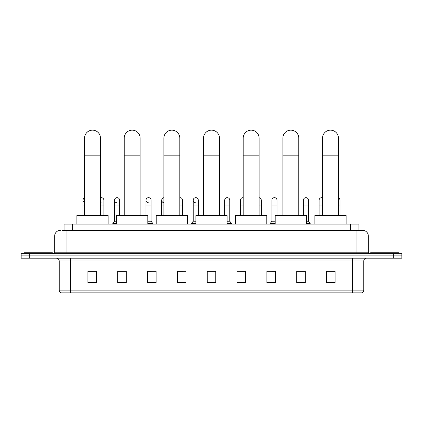 <?xml version="1.0" encoding="UTF-8"?>
<svg xmlns="http://www.w3.org/2000/svg" width="423" height="423" viewBox="0 0 423 423"><rect width="100%" height="100%" fill="white"/><g stroke="black" fill="none" stroke-linecap="round" stroke-linejoin="round"><path stroke-width="0.63" d="M64.053 230.334L64.053 224.084L358.947 224.084L358.947 230.334M62.477 230.334L360.655 230.334M62.345 230.334L66.041 230.334L66.041 236.018L54.673 236.018L54.673 252.214A1.422 1.422 0 0 1 53.256 253.631M60.357 230.334A5.684 5.684 0 0 0 54.673 236.018M362.643 230.334A5.684 5.684 0 0 1 368.327 236.018L356.959 236.018L356.959 230.334L362.559 230.334M368.327 236.018L368.327 252.214L369.744 253.631M29.673 253.631L21.15 253.631L21.15 255.904L29.673 255.904L21.15 255.904L21.15 258.178L29.673 258.178L29.673 255.904L393.327 255.904L29.673 255.904L29.673 253.631L393.327 253.631L393.327 255.904L401.85 255.904L393.327 255.904L393.327 258.178L29.673 258.178M401.85 253.631L401.85 255.904L401.85 253.631L393.327 253.631M363.78 290.109C363.701 291.473 363.019 292.383 361.734 292.838L352.417 292.838L352.417 290.109L363.78 290.109L363.78 261.017A2.839 2.839 0 0 1 366.619 258.178M352.417 292.838L61.266 292.838A2.839 2.839 0 0 1 59.22 290.109L59.22 261.017C59.051 259.294 58.104 258.347 56.381 258.178M335.085 282.638L335.085 271.275L326.561 271.275L326.561 282.638L335.085 282.638M305.253 282.638L305.253 271.275L296.729 271.275L296.729 282.638L305.253 282.638M275.426 282.638L275.426 271.275L266.902 271.275L266.902 282.638L275.426 282.638M245.594 282.638L245.594 271.275L237.07 271.275L237.07 282.638L245.594 282.638M96.439 282.638L96.439 271.275L87.915 271.275L87.915 282.638L96.439 282.638M126.271 282.638L126.271 271.275L117.747 271.275L117.747 282.638L126.271 282.638M156.098 282.638L156.098 271.275L147.574 271.275L147.574 282.638L156.098 282.638M185.93 282.638L185.93 271.275L177.406 271.275L177.406 282.638L185.93 282.638M215.762 282.638L215.762 271.275L207.238 271.275L207.238 282.638L215.762 282.638M401.85 258.178L401.85 255.904L401.85 258.178L393.327 258.178M271.619 271.333L275.426 271.333M303.095 271.333L301.049 271.333M177.406 271.333L182.863 271.333M147.574 271.333L151.381 271.333M121.951 271.333L119.905 271.333M240.137 271.333L245.594 271.333M215.762 271.333L207.238 271.333M126.271 271.333L117.747 271.333M96.439 271.333L87.915 271.333M305.253 271.333L296.729 271.333M335.085 271.333L326.561 271.333M52.399 253.631L52.399 252.78L23.989 252.78L23.989 253.631M84.563 215.561L84.563 138.115A7.952 7.952 0 0 1 92.515 130.162A7.952 7.952 0 0 1 100.473 138.115A7.952 7.952 0 0 0 92.515 130.162M100.473 215.561L100.473 138.115M108.145 224.084L108.145 215.561L76.891 215.561L76.891 224.084M124.225 215.561L124.225 138.115A7.952 7.952 0 0 1 132.177 130.162A7.952 7.952 0 0 1 140.135 138.115A7.952 7.952 0 0 0 132.177 130.162M140.135 215.561L140.135 138.115M147.801 224.084L147.801 215.561L116.552 215.561L116.552 224.084M163.886 215.561L163.886 138.115A7.952 7.952 0 0 1 171.838 130.162A7.952 7.952 0 0 1 179.796 138.115A7.952 7.952 0 0 0 171.838 130.162M179.796 215.561L179.796 138.115M187.463 224.084L187.463 215.561L156.214 215.561L156.214 224.084M203.548 215.561L203.548 138.115A7.952 7.952 0 0 1 211.5 130.162A7.952 7.952 0 0 1 219.452 138.115A7.952 7.952 0 0 0 211.5 130.162M219.452 215.561L219.452 138.115M227.125 224.084L227.125 215.561L195.875 215.561L195.875 224.084M243.204 215.561L243.204 138.115A7.952 7.952 0 0 1 251.162 130.162A7.952 7.952 0 0 1 259.114 138.115A7.952 7.952 0 0 0 251.162 130.162M259.114 215.561L259.114 138.115M266.786 224.084L266.786 215.561L235.537 215.561L235.537 224.084M282.865 215.561L282.865 138.115A7.952 7.952 0 0 1 290.823 130.162A7.952 7.952 0 0 1 298.775 138.115A7.952 7.952 0 0 0 290.823 130.162M298.775 215.561L298.775 138.115M306.448 224.084L306.448 215.561L275.199 215.561L275.199 224.084M322.527 215.561L322.527 138.115A7.952 7.952 0 0 1 330.485 130.162A7.952 7.952 0 0 1 338.437 138.115A7.952 7.952 0 0 0 330.485 130.162M338.437 215.561L338.437 138.115M346.109 224.084L346.109 215.561L314.855 215.561L314.855 224.084M399.011 253.631L399.011 252.78L370.601 252.78L370.601 253.631M84.563 202.564A2.559 2.559 0 0 1 84.563 197.879M83.03 215.561L83.03 200.222M101.166 202.77A2.559 2.559 0 0 1 100.473 202.633M100.473 197.811A2.559 2.559 0 0 1 103.884 200.222L103.884 205.901L100.473 205.901M103.884 215.561L103.884 205.901M116.901 202.77A2.559 2.559 0 0 1 114.506 200.222A2.559 2.559 0 0 1 117.224 197.668A2.559 2.559 0 0 1 119.619 200.222L119.619 205.901L114.506 205.901L114.506 200.222M116.552 221.245L114.506 221.245L114.506 205.901M119.619 215.561L119.619 205.901M114.506 221.245L112.804 223.518L112.804 224.084M116.552 223.518L112.804 223.518M148.383 202.77A2.559 2.559 0 0 1 145.988 200.222A2.559 2.559 0 0 1 148.7 197.668A2.559 2.559 0 0 1 151.101 200.222L151.101 205.901L145.988 205.901L145.988 200.222M151.101 205.901L151.101 221.245L147.801 221.245M145.988 215.561L145.988 205.901M151.101 221.245L152.803 223.518L147.801 223.518M152.803 223.518L152.803 224.084M163.886 202.749A2.559 2.559 0 0 1 163.886 197.694M161.723 215.561L161.723 200.222M179.796 197.673A2.559 2.559 0 0 1 182.577 200.222L182.577 205.901L179.796 205.901M182.577 215.561L182.577 205.901M195.6 202.77A2.559 2.559 0 0 1 193.205 200.222A2.559 2.559 0 0 1 195.923 197.668A2.559 2.559 0 0 1 198.318 200.222L198.318 205.901L193.205 205.901L193.205 200.222M195.875 221.245L193.205 221.245L193.205 205.901M198.318 215.561L198.318 205.901M193.205 221.245L191.497 223.518L191.497 224.084M195.875 223.518L191.497 223.518M224.682 200.222A2.559 2.559 0 0 1 227.4 197.668A2.559 2.559 0 0 1 229.795 200.222L229.795 205.901L224.682 205.901L224.682 200.222M229.795 205.901L229.795 221.245L227.125 221.245M224.682 215.561L224.682 205.901M229.795 221.245L231.503 223.518L227.125 223.518M231.503 223.518L231.503 224.084M240.423 215.561L240.423 200.222A2.559 2.559 0 0 1 243.204 197.673M261.277 215.561L261.277 205.901L259.114 205.901M259.114 197.694A2.559 2.559 0 0 1 261.277 200.222L261.277 205.901M271.899 200.222A2.559 2.559 0 0 1 274.617 197.668A2.559 2.559 0 0 1 277.012 200.222L277.012 205.901L271.899 205.901L271.899 200.222M275.199 221.245L271.899 221.245L271.899 205.901M277.012 215.561L277.012 205.901M271.899 221.245L270.197 223.518L270.197 224.084M275.199 223.518L270.197 223.518M303.381 200.222A2.559 2.559 0 0 1 306.099 197.668A2.559 2.559 0 0 1 308.494 200.222L308.494 205.901L303.381 205.901L303.381 200.222M308.494 205.901L308.494 221.245L306.448 221.245M303.381 215.561L303.381 205.901M308.494 221.245L310.196 223.518L306.448 223.518M310.196 223.518L310.196 224.084M319.116 215.561L319.116 200.222A2.559 2.559 0 0 1 322.527 197.811M339.97 215.561L339.97 205.901L338.437 205.901M338.437 197.879A2.559 2.559 0 0 1 339.97 200.222L339.97 205.901M72.576 230.334L72.576 224.084M350.424 230.334L350.424 224.084M66.041 253.631L66.041 252.214L368.327 252.214M54.673 252.214L66.041 252.214L66.041 236.018L356.959 236.018L356.959 253.631M352.417 258.178L352.417 261.017L59.22 261.017M363.78 261.017L352.417 261.017L352.417 290.109L70.583 290.109L70.583 292.838M59.22 290.109L70.583 290.109L70.583 258.178M215.762 282.247L207.238 282.247M185.93 282.247L177.406 282.247M156.098 282.247L147.574 282.247M126.271 282.247L117.747 282.247M96.439 282.247L87.915 282.247M245.594 282.247L237.07 282.247M275.426 282.247L266.902 282.247M305.253 282.247L296.729 282.247M335.085 282.247L326.561 282.247M84.563 155.162L100.473 155.162M124.225 155.162L140.135 155.162M163.886 155.162L179.796 155.162M203.548 155.162L219.452 155.162M243.204 155.162L259.114 155.162M282.865 155.162L298.775 155.162M322.527 155.162L338.437 155.162M84.563 205.901L83.03 205.901M163.886 205.901L161.723 205.901M243.204 205.901L240.423 205.901M322.527 205.901L319.116 205.901"/></g></svg>
